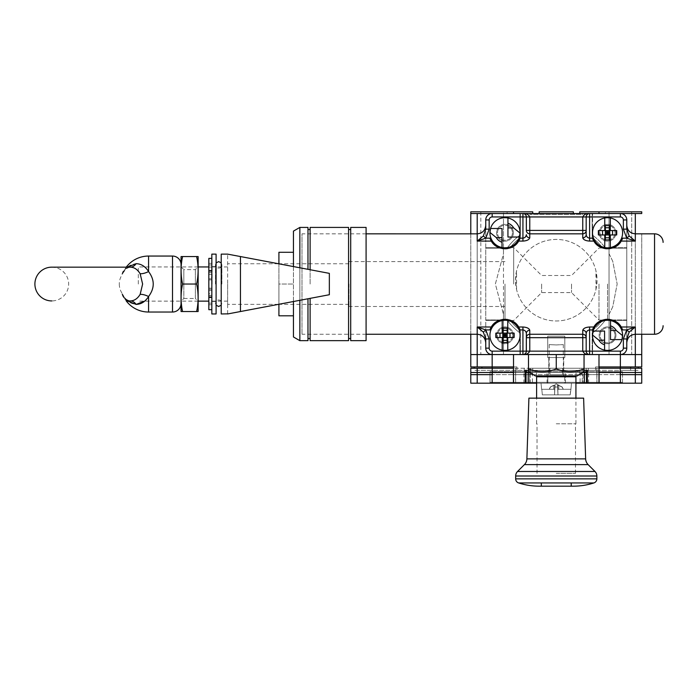 <?xml version="1.0" encoding="UTF-8"?>
<svg xmlns="http://www.w3.org/2000/svg" width="698" height="698" viewBox="0 0 698 698"><rect width="100%" height="100%" fill="white"/><g stroke="black" fill="none" stroke-linecap="round" stroke-linejoin="round"><path stroke-width="0.52" stroke-dasharray="3.49 2.62" d="M556.262 354.558L584.043 354.558L556.262 354.558L556.262 368.963L552.746 370.106M549.317 370.943L545.766 371.476M542.372 371.65L538.917 371.476M535.488 370.952L531.998 370.106M528.482 354.558L528.482 368.963M584.043 354.558L584.043 371.65M584.043 368.963L580.527 370.106M577.098 370.943L573.547 371.476M570.153 371.65L566.697 371.476M563.269 370.952L559.77 370.106M535.322 375.925L577.202 375.925M556.262 375.925L575.492 375.925L556.262 375.925M556.262 473.357L575.492 473.357L556.262 473.357M556.262 423.782L575.92 423.782L556.262 423.782M536.605 376.78L575.92 376.78M556.262 398.165L575.92 398.165L556.262 398.165M575.92 398.122L536.605 398.122M594.984 471.482L517.541 471.482M593.902 482.937L518.623 482.937M541.308 486.174L571.217 486.174M541.308 482.937L571.217 482.937M541.308 482.763L571.217 482.763M528.91 398.148L583.615 398.148M626.778 342.788L626.778 229.145M485.747 225.288L485.747 338.949M520.368 354.558L520.368 330.564A58.763 58.763 0 0 1 509.741 319.937L485.747 319.937L485.747 248.148L509.741 248.148A58.763 58.763 0 0 1 520.368 237.521L520.368 213.527L592.157 213.527L592.157 237.521A58.763 58.763 0 0 1 602.784 248.148L626.778 248.148L626.778 319.937L602.784 319.937A58.763 58.763 0 0 1 592.157 330.564L592.157 354.558L520.368 354.558L520.368 330.564A58.763 58.763 0 0 1 509.741 319.937L485.747 319.937L485.747 348.145A6.413 6.413 0 0 0 492.16 354.558L520.368 354.558M592.157 354.558L641.732 354.558L635.32 354.558L641.732 354.558L641.732 366.947L595.577 366.947L620.365 366.947L595.577 366.947L598.997 366.947L598.997 354.558L635.32 354.558L598.997 354.558L598.997 383.185L598.997 354.558L592.585 354.558L592.585 332.92A60.901 60.901 0 0 0 605.14 320.365L626.778 320.365L626.778 348.145L626.778 319.937L602.784 319.937A58.763 58.763 0 0 1 592.157 330.564L592.157 354.558M586.407 352.377L586.233 351.757M366.092 233.83L301.99 233.83L301.99 334.255L301.99 233.83M366.092 334.255L301.99 334.255M620.365 213.527L592.157 213.527L592.157 237.521A58.763 58.763 0 0 1 602.784 248.148L626.778 248.148L626.778 219.94L626.778 247.72L605.14 247.72L626.778 247.72L626.778 219.94A6.413 6.413 0 0 0 620.365 213.527A6.413 6.413 0 0 1 626.778 219.94A6.413 6.413 0 0 0 620.365 213.527L592.585 213.527L592.585 235.165L592.585 213.527M492.16 213.527A6.413 6.413 0 0 0 485.747 219.94A6.413 6.413 0 0 1 492.16 213.527A6.413 6.413 0 0 0 485.747 219.94L485.747 248.148L509.741 248.148A58.763 58.763 0 0 1 520.368 237.521L520.368 213.527L492.16 213.527L519.94 213.527L519.94 235.165A60.901 60.901 0 0 0 507.385 247.72L485.747 247.72L507.385 247.72A60.901 60.901 0 0 1 519.94 235.165L519.94 213.527M582.76 213.527L529.765 213.527L582.76 213.527L582.76 214.382L529.765 214.382L582.76 214.382M529.765 213.527L529.765 214.382M586.233 216.336L586.407 215.708M589.173 213.553L523.352 213.553M529.765 233.83L582.76 233.83M490.362 239.318A16.028 16.028 0 0 0 490.86 240.348M491.287 241.089A16.028 16.028 0 0 0 494.838 245.164M495.318 245.548A16.028 16.028 0 0 0 497.124 246.734M499.62 247.86A16.028 16.028 0 0 0 502.272 248.558M504.104 248.767A16.028 16.028 0 0 0 504.994 248.785M507.716 248.549A16.028 16.028 0 0 0 510.378 247.851M512.864 246.717A16.028 16.028 0 0 0 514.566 245.6M515.141 245.155A16.028 16.028 0 0 0 518.675 241.089M593.85 241.089A16.028 16.028 0 0 0 597.383 245.155M598.125 245.731A16.028 16.028 0 0 0 599.661 246.717M602.156 247.851A16.028 16.028 0 0 0 604.808 248.549M607.53 248.785A16.028 16.028 0 0 0 608.569 248.758M610.253 248.558A16.028 16.028 0 0 0 612.905 247.86M615.4 246.726A16.028 16.028 0 0 0 617.023 245.687M617.695 245.164A16.028 16.028 0 0 0 621.237 241.089M622.171 328.767A16.028 16.028 0 0 0 621.665 327.737M621.237 326.996A16.028 16.028 0 0 0 617.695 322.921M617.233 322.563A16.028 16.028 0 0 0 615.4 321.359M612.905 320.225A16.028 16.028 0 0 0 610.253 319.527M608.42 319.326A16.028 16.028 0 0 0 607.53 319.3M604.808 319.536A16.028 16.028 0 0 0 602.156 320.234M599.661 321.368A16.028 16.028 0 0 0 597.924 322.502M597.383 322.93A16.028 16.028 0 0 0 593.85 326.996M519.6 328.767A16.028 16.028 0 0 0 519.103 327.737M518.675 326.996A16.028 16.028 0 0 0 515.141 322.93M514.435 322.389A16.028 16.028 0 0 0 512.864 321.368M510.378 320.234A16.028 16.028 0 0 0 507.716 319.536M504.994 319.3A16.028 16.028 0 0 0 503.956 319.335M502.272 319.527A16.028 16.028 0 0 0 499.62 320.225M497.124 321.359A16.028 16.028 0 0 0 495.475 322.424M494.838 322.921A16.028 16.028 0 0 0 491.287 326.996M532.757 211.826L507.114 211.826L513.527 211.826L513.527 213.527L470.792 213.527L513.527 213.527L470.792 213.527L470.792 354.558L492.16 354.558A6.413 6.413 0 0 1 485.747 348.145A6.413 6.413 0 0 0 492.16 354.558L513.527 354.558L480.835 354.558L503.485 354.558L480.835 354.558L503.485 354.558L503.485 211.826L480.835 211.826L503.485 211.826L480.835 211.826L503.485 211.826L503.485 253.662L495.371 284.042L503.485 314.423L495.371 284.042L503.485 253.662L503.485 211.826M626.778 348.145A6.413 6.413 0 0 1 620.365 354.558L592.585 354.558L592.585 332.92A60.901 60.901 0 0 0 605.14 320.365L626.778 320.365L626.778 348.145A6.413 6.413 0 0 1 620.365 354.558A6.413 6.413 0 0 0 626.778 348.145M526.292 351.757L526.118 352.377M529.765 334.255L582.76 334.255A3.42 3.42 0 0 1 586.18 337.675M526.118 215.708L526.292 216.328M598.997 284.042L598.997 320.05L598.997 284.042M571.54 284.042L571.54 292.593L571.54 284.042M541.631 284.042L541.631 292.593L541.631 284.042M513.676 284.042L513.676 247.546L513.676 284.042M607.548 284.042L607.548 320.05L607.548 284.042M504.986 284.042L504.986 320.539L504.986 284.042M349 284.042L349 306.483L349 284.042M227.635 284.042L227.635 304.345L227.635 284.042M212.079 284.042L212.079 266.95L212.079 284.042M208.833 284.042L208.833 266.95L208.833 284.042M138.317 284.042L138.317 266.95L138.317 284.042M293.448 336.968L293.448 231.117M299.852 267.788L299.852 300.306M278.912 263.827L278.912 284.042L293.448 284.042L278.912 284.042L278.912 315.81L293.448 315.81L293.448 252.283L278.912 252.283L278.912 304.258M299.852 340.668L299.852 227.417M348.572 227.417L348.572 340.668M310.113 340.668L310.113 298.36M366.092 227.417L366.092 340.668M350.71 227.417L350.71 340.668M307.975 298.77L307.975 340.668M310.113 269.725L310.113 227.417M310.113 284.042L310.113 229.555L310.113 284.042M307.975 227.417L307.975 269.323M348.572 284.042L348.572 338.53L348.572 284.042M350.71 284.042L350.71 229.555L350.71 284.042M520.045 335.328A15.068 15.068 0 0 1 504.986 350.387A15.068 15.068 0 0 1 489.917 335.328A15.068 15.068 0 0 1 504.986 320.26A15.068 15.068 0 0 1 520.045 335.328M502.202 337.527L502.202 350.134M502.202 320.522L502.202 333.121M495.833 337.527L514.129 337.527M502.778 342.482L502.778 333.121L507.184 333.121L507.184 328.173M507.184 342.482L507.184 333.121L514.129 333.121M495.833 333.121L502.778 333.121L502.778 328.173M507.76 320.522L507.76 333.121M507.76 337.527L507.76 350.134M512.463 335.328A7.477 7.477 0 0 0 504.986 327.851A7.477 7.477 0 0 0 497.5 335.328A7.477 7.477 0 0 0 504.986 342.805A7.477 7.477 0 0 0 512.463 335.328A7.477 7.477 0 0 1 504.986 342.805A7.477 7.477 0 0 1 497.5 335.328A7.477 7.477 0 0 1 504.986 327.851A7.477 7.477 0 0 1 512.463 335.328M513.379 335.328A8.393 8.393 0 0 0 504.986 326.926A8.393 8.393 0 0 0 496.583 335.328A8.393 8.393 0 0 0 504.986 343.721A8.393 8.393 0 0 0 513.379 335.328A8.393 8.393 0 0 1 504.986 343.721A8.393 8.393 0 0 1 496.583 335.328A8.393 8.393 0 0 1 504.986 326.926A8.393 8.393 0 0 1 513.379 335.328M490.537 228.49A15.068 15.068 0 0 0 490.284 229.45M519.425 237.032A15.068 15.068 0 0 0 519.678 236.081M513.379 232.766A8.393 8.393 0 0 1 504.986 241.159A8.393 8.393 0 0 1 496.583 232.766A8.393 8.393 0 0 1 504.986 224.363A8.393 8.393 0 0 1 513.379 232.766A8.393 8.393 0 0 0 504.986 224.363A8.393 8.393 0 0 0 496.583 232.766A8.393 8.393 0 0 0 504.986 241.159A8.393 8.393 0 0 0 513.379 232.766M512.463 232.766A7.477 7.477 0 0 1 504.986 240.243A7.477 7.477 0 0 1 497.5 232.766A7.477 7.477 0 0 1 504.986 225.28A7.477 7.477 0 0 1 512.463 232.766A7.477 7.477 0 0 0 504.986 225.28A7.477 7.477 0 0 0 497.5 232.766A7.477 7.477 0 0 0 504.986 240.243A7.477 7.477 0 0 0 512.463 232.766M520.045 232.766A15.068 15.068 0 0 1 504.986 247.825A15.068 15.068 0 0 1 489.917 232.766A15.068 15.068 0 0 1 504.986 217.697A15.068 15.068 0 0 1 520.045 232.766M502.019 242.25L502.019 228.49M507.943 237.032L507.943 223.273M622.607 232.766A15.068 15.068 0 0 1 607.548 247.825A15.068 15.068 0 0 1 592.48 232.766A15.068 15.068 0 0 1 607.548 217.697A15.068 15.068 0 0 1 622.607 232.766M604.765 234.964L604.765 247.563M604.765 217.959L604.765 230.558M598.395 234.964L616.692 234.964M605.341 239.92L605.341 230.558L609.747 230.558L609.747 225.611M609.747 239.92L609.747 230.558L616.692 230.558M598.395 230.558L605.341 230.558L605.341 225.611M610.322 217.959L610.322 230.558M610.322 234.964L610.322 247.563M615.025 232.766A7.477 7.477 0 0 0 607.548 225.28A7.477 7.477 0 0 0 600.071 232.766A7.477 7.477 0 0 0 607.548 240.243A7.477 7.477 0 0 0 615.025 232.766A7.477 7.477 0 0 1 607.548 240.243A7.477 7.477 0 0 1 600.071 232.766A7.477 7.477 0 0 1 607.548 225.28A7.477 7.477 0 0 1 615.025 232.766M615.941 232.766A8.393 8.393 0 0 0 607.548 224.363A8.393 8.393 0 0 0 599.146 232.766A8.393 8.393 0 0 0 607.548 241.159A8.393 8.393 0 0 0 615.941 232.766A8.393 8.393 0 0 1 607.548 241.159A8.393 8.393 0 0 1 599.146 232.766A8.393 8.393 0 0 1 607.548 224.363A8.393 8.393 0 0 1 615.941 232.766M593.099 331.053A15.068 15.068 0 0 0 592.846 332.012M621.988 339.594A15.068 15.068 0 0 0 622.241 338.643M615.941 335.328A8.393 8.393 0 0 1 607.548 343.721A8.393 8.393 0 0 1 599.146 335.328A8.393 8.393 0 0 1 607.548 326.926A8.393 8.393 0 0 1 615.941 335.328A8.393 8.393 0 0 0 607.548 326.926A8.393 8.393 0 0 0 599.146 335.328A8.393 8.393 0 0 0 607.548 343.721A8.393 8.393 0 0 0 615.941 335.328M615.025 335.328A7.477 7.477 0 0 1 607.548 342.805A7.477 7.477 0 0 1 600.071 335.328A7.477 7.477 0 0 1 607.548 327.851A7.477 7.477 0 0 1 615.025 335.328A7.477 7.477 0 0 0 607.548 327.851A7.477 7.477 0 0 0 600.071 335.328A7.477 7.477 0 0 0 607.548 342.805A7.477 7.477 0 0 0 615.025 335.328M622.607 335.328A15.068 15.068 0 0 1 607.548 350.387A15.068 15.068 0 0 1 592.48 335.328A15.068 15.068 0 0 1 607.548 320.26A15.068 15.068 0 0 1 622.607 335.328M604.581 344.812L604.581 331.053M610.506 339.594L610.506 325.844M221.222 313.96L227.635 313.96L329.343 294.731L329.343 273.363L227.635 254.133L221.222 254.133L221.222 313.96M227.635 313.96L227.635 254.133L227.635 313.96M221.868 284.042L221.868 264.812L221.868 284.042M215.455 284.042L215.455 264.812L215.455 284.042M208.833 309.685L208.833 295.359L211.826 295.333L211.826 303.141L211.826 258.4L211.826 309.685L211.826 295.359L208.833 295.359L208.833 301.004L211.826 301.004M211.826 271.252L208.833 271.252L208.833 264.943L208.833 277.551L211.826 277.551M211.826 278.816L208.833 278.816L208.833 277.551M208.833 278.816L208.833 293.561L211.826 293.561M211.826 303.141L208.833 303.141L208.833 293.561M208.833 303.141L208.833 301.004M211.826 263.347L208.833 263.347L208.833 258.4M208.833 263.347L208.833 271.252M211.826 254.133L211.826 313.96M216.092 313.96L216.092 254.133M119.297 284.042A16.883 16.883 0 0 0 121.74 292.785C122.229 292.174 121.033 299.433 130.413 300.925C120.998 299.416 122.237 292.148 121.74 292.785A12.817 12.817 -22.1 0 1 122.647 294.591C123.171 293.849 123.625 302.618 136.119 304.415A12.817 8.315 90 0 0 130.413 300.925C134.33 300.794 137.576 298.604 140.15 294.373L142.619 284.042L140.15 273.721C137.576 269.48 134.33 267.299 130.413 267.159C121.007 268.669 122.237 275.937 121.74 275.309A16.883 16.883 0 0 0 119.297 284.042M51.783 267.159A16.883 16.883 0 0 1 68.657 284.042A16.883 16.883 0 0 1 51.783 300.925M127.306 300.925L122.647 294.591A27.99 27.99 0 0 0 126.242 300.925L130.413 300.925A12.817 8.315 -90 0 1 130.421 300.925M130.421 267.159A12.817 8.315 90 0 1 130.413 267.159C123.982 268.189 123.345 273.311 122.386 274.096C123.633 272.787 123.782 268.547 130.413 267.159L130.413 267.159C121.033 268.651 122.229 275.919 121.74 275.309A12.817 12.817 -158 0 0 122.647 273.503A27.99 27.99 0 0 1 126.242 267.159L130.413 267.159A12.817 8.315 -90 0 0 136.119 263.67C123.59 265.484 123.171 274.262 122.647 273.503L127.306 267.159M181.052 264.603L181.052 303.49L181.052 264.603M144.678 301.135L148.578 296.502C154.773 288.195 154.773 279.889 148.578 271.583C145.385 266.47 141.232 263.835 136.119 263.67M181.052 301.248L181.052 284.042L181.052 301.248L183.827 298.465L183.827 284.042L183.827 298.465L195.37 298.465L195.37 269.62L195.37 298.465L198.145 301.248L198.145 266.845L195.37 269.62L183.827 269.62L183.827 284.042L183.827 269.62L181.052 266.845L181.052 284.042L181.052 256.681M198.145 266.845L198.145 256.681M181.052 311.404L181.052 266.845M181.096 311.535L182.579 311.535A85.426 73.988 180 0 1 182.579 284.042A85.426 73.988 -0 0 1 182.579 256.55L181.096 256.55M182.579 284.042L196.618 284.042A85.426 73.988 180 0 1 196.618 311.535L198.11 311.535M182.579 256.55L196.618 256.55A85.426 73.988 -0 0 1 196.618 284.042M198.11 256.55L196.618 256.55M198.145 311.404L198.145 301.248M182.579 311.535L196.618 311.535M609.04 314.423L612.748 306.797L617.163 284.042L612.731 306.841L609.04 314.423L609.04 354.558L620.365 354.558L620.365 370.368L630.626 370.368L595.577 370.368L595.577 366.947L595.577 370.368L620.365 370.368L620.365 368.23L492.16 368.23L492.16 374.643L513.527 374.643L492.256 374.643M470.792 354.558L470.792 366.947L477.205 366.947L477.205 213.527L470.792 213.527L641.732 213.527L598.997 213.527L641.732 213.527L598.997 213.527L598.997 211.826L605.41 211.826L579.768 211.826M641.732 213.527L635.32 213.527L635.32 366.947M532.757 213.527L507.114 213.527L532.757 213.527M605.41 213.527L579.768 213.527L605.41 213.527L605.41 211.826M573.355 213.527L539.17 213.527L573.355 213.527M573.355 211.826L539.17 211.826M507.114 213.527L507.114 211.826M641.732 334.255L641.732 233.83L641.732 334.255M583.083 383.185L598.997 383.185L583.083 383.185L583.083 370.368L583.083 383.185M525.175 383.185L513.527 383.185L513.527 366.947L516.948 366.947L513.527 366.947L513.527 383.185L525.175 383.185L525.175 370.368L474.212 370.368L529.45 370.368L529.45 383.185L513.527 383.185L529.45 383.185L529.45 370.368L595.577 370.368L595.577 366.947L595.577 370.368L587.35 370.368L587.35 383.185L641.732 383.185L641.732 372.505L635.32 372.505L635.32 383.185M513.527 383.185L513.527 372.505L513.527 383.185L584.366 383.185L584.366 372.505L470.792 372.505L470.792 383.185L513.527 383.185L513.527 354.558L519.94 354.558L492.16 354.558L492.16 366.947L477.205 366.947M515.49 280.195A40.772 40.772 0 0 1 556.262 239.431A40.772 40.772 0 0 1 597.034 280.195A40.772 40.772 0 0 1 556.262 320.967A40.772 40.772 0 0 1 515.49 280.195L516.572 270.868A40.772 40.772 0 0 1 595.952 270.868L597.034 280.195L595.952 289.53A40.772 40.772 0 0 1 516.572 289.53L515.49 280.195M516.572 289.53L516.572 270.868M595.952 289.53L595.952 270.868M470.792 334.255L470.792 233.83M513.527 366.947L513.527 354.558L513.527 366.947L474.212 366.947L516.948 366.947L492.16 366.947L492.16 370.368L492.16 368.23L470.792 368.23L470.792 374.643L492.16 374.643M588.318 368.23L588.318 374.643L584.043 374.643L584.043 368.23L584.043 370.368L528.482 370.368L528.482 368.23L598.997 368.23L598.997 374.643L641.732 374.643L641.732 368.23L620.365 368.23L620.365 374.643M630.626 368.23L630.626 370.368L638.312 370.368L630.626 370.368L630.626 366.947M556.262 370.368L563.312 370.368L556.262 370.368M556.262 344.943C565.363 344.498 565.363 344.498 556.262 344.943C565.363 344.498 565.363 344.498 556.262 344.943C547.162 344.498 547.162 344.498 556.262 344.943C547.162 344.498 547.162 344.498 556.262 344.943M609.04 253.662L612.757 261.296L617.163 284.042L612.731 261.244L609.04 253.662L609.04 211.826L631.69 211.826L631.69 354.558L609.04 354.558L631.69 354.558L609.04 354.558L631.69 354.558L631.69 211.826L609.04 211.826L631.69 211.826L609.04 211.826L609.04 354.558L609.04 211.826M641.732 211.826L598.997 211.826M513.527 211.826L470.792 211.826L513.527 211.826L470.792 211.826L470.792 213.527M480.835 211.826L480.835 354.558M631.69 211.826L631.69 354.558M516.948 370.368L516.948 366.947L516.948 370.368M474.212 366.947L474.212 368.23M503.485 314.423L503.485 354.558L503.485 314.423M485.747 320.365L507.385 320.365A60.901 60.901 0 0 0 519.94 332.92L519.94 354.558L519.94 332.92A60.901 60.901 0 0 1 507.385 320.365L485.747 320.365M605.14 247.72A60.901 60.901 0 0 0 592.585 235.165A60.901 60.901 0 0 1 605.14 247.72M598.997 366.947L598.997 383.185L587.35 383.185M638.312 366.947L638.312 368.23M584.366 383.185L598.997 383.185L598.997 372.505L596.86 372.505L596.86 383.185M575.92 383.185L536.605 383.185M547.075 383.185L565.45 383.185L547.075 383.185L565.45 383.185L547.075 383.185L547.075 372.505L565.45 372.505L547.075 372.505L565.45 372.505L547.075 372.505L547.075 383.185M620.365 383.185L620.365 372.505L490.022 372.505L622.503 372.505L620.365 372.505L620.365 383.185L490.022 383.185L620.365 383.185L620.365 372.505L635.32 372.505M565.45 383.185L565.45 372.505L565.45 383.185M513.527 372.505L515.569 372.505L515.569 383.185M523.893 383.185L523.893 372.505L515.569 372.505M523.893 372.505L525.175 372.505M582.673 372.505L529.852 372.505M587.35 372.505L598.997 372.505L598.997 383.185M620.365 372.505L598.997 372.505M584.366 372.505L596.86 372.505M622.503 383.185L622.503 372.505L622.503 383.185M490.022 383.185L490.022 372.505L490.022 383.185M536.474 383.185L536.474 372.505M576.051 383.185L576.051 372.505M530.305 383.185L530.305 372.505L530.305 383.185M582.228 372.505L582.228 383.185L582.228 372.505M526.03 383.185L526.03 372.505M586.495 383.185L586.495 372.505M490.022 382.329L490.022 371.65L622.503 371.65L490.022 371.65L490.022 382.329L492.16 382.329L490.022 382.329M620.365 382.329L492.16 382.329L622.503 382.329L620.365 382.329L620.365 371.65L620.365 382.329M622.503 382.329L622.503 371.65L622.503 382.329M576.051 382.329L576.051 371.65M536.474 382.329L536.474 371.65M513.527 368.23L513.527 374.643L515.665 374.643L513.519 374.643L513.527 368.23L528.482 368.23L528.482 374.643L584.043 374.643L584.043 372.505M549.963 368.23L562.571 368.23L549.963 368.23L562.571 368.23L549.963 368.23L549.963 374.643L562.571 374.643L549.963 374.643L562.571 374.643L549.963 374.643L549.963 368.23M562.571 368.23L562.571 374.643L562.571 368.23M620.269 374.643L581.905 374.643L581.905 368.23L581.905 374.643L532.757 374.643L532.757 368.23M588.318 374.643L598.997 374.643L598.997 368.23M528.482 372.505L528.482 374.643L515.665 374.643L515.665 368.23L515.665 374.643L532.757 374.643M530.62 374.643L530.62 368.23L530.62 374.643M526.353 370.368L526.353 372.505M586.18 374.643L586.18 372.505L586.18 374.643M586.18 370.368L586.18 368.23L586.18 370.368M550.486 387.024L556.262 383.874L562.187 387.024L563.181 389.301L562.038 387.024L558.758 385.348L558.793 389.301L563.321 389.301L557.911 389.301L563.181 389.301L562.038 387.024L563.321 389.301L557.685 389.301L570.694 389.301L570.205 394.859L570.938 389.301L570.205 394.859L570.938 389.301L557.685 389.301L558.793 389.301L558.758 385.348L562.038 387.024L557.728 384.973L557.685 389.301L570.694 389.301L557.685 389.301L557.728 384.973L558.758 385.348L558.793 389.301L558.758 385.348L562.187 387.024L563.321 389.301L562.187 387.024L556.262 383.874L550.338 387.024L549.204 389.301L550.338 387.024L549.352 389.301L553.741 389.301L549.352 389.301L550.486 387.024L554.797 384.973L554.552 394.859L554.84 389.301L541.587 389.301L554.84 389.301L554.552 394.859L570.205 394.859L542.32 394.859L541.831 389.301L542.32 394.859L570.205 394.859L557.981 394.859L557.728 384.973L557.981 394.859L554.552 394.859L554.797 384.973L550.338 387.024L549.352 389.301L550.486 387.024L553.767 385.348L553.741 389.301L553.767 385.348L554.797 384.973L554.552 394.859L554.84 389.301L541.587 389.301L554.84 389.301L554.552 394.859L557.981 394.859L557.571 387.024L554.962 387.024L554.797 384.973L550.486 387.024M547.721 336.183L564.813 336.183L564.813 357.551L547.721 357.551L564.813 357.551L564.813 336.183L547.721 336.183L547.721 357.551L564.813 357.551L547.721 357.551L547.721 336.183L564.813 336.183L547.721 336.183M548.785 357.551L563.74 357.551L563.74 375.707L548.785 375.707L563.74 375.707L563.74 357.551L548.785 357.551L548.785 375.707L563.74 375.707L548.785 375.707L548.785 357.551L563.74 357.551L548.785 357.551M547.825 375.707L564.699 375.707L564.699 383.185L547.825 383.185L564.699 383.185L564.699 375.707L547.825 375.707L547.825 383.185L564.699 383.185L547.825 383.185L547.825 375.707L564.699 375.707L547.825 375.707M541.046 383.185L571.479 383.185L570.938 389.301L571.479 383.185L541.046 383.185L541.587 389.301L541.046 383.185L571.479 383.185L541.046 383.185M542.32 394.859L554.552 394.859L554.962 387.024L557.571 387.024L557.981 394.859L570.205 394.859L542.32 394.859L554.552 394.859L542.32 394.859L541.831 389.301L542.32 394.859L570.205 394.859L557.981 394.859L557.728 384.973L557.911 389.301L557.728 384.973L558.758 385.348L557.484 385.348L557.981 394.859L542.32 394.859M557.981 394.859L557.571 387.024L554.962 387.024L557.571 387.024L557.981 394.859M555.05 385.348L554.84 389.301L555.05 385.348M554.797 384.973L554.613 389.301L554.797 384.973M553.767 385.348L553.741 389.301L553.767 385.348M588.135 464.632L524.39 464.632M585.639 458.874L526.885 458.874M596.86 476.01L515.665 476.01M596.86 478.872L515.665 478.872M654.55 233.839L654.55 334.255M635.32 334.255L635.32 233.83L635.32 334.255M477.205 334.255L477.205 233.83L477.205 334.255M240.452 311.535L240.452 256.55M211.826 304.747L208.833 304.747M208.833 264.961L211.826 264.961M208.833 274.523L211.826 274.523M208.833 267.081L211.826 267.081M211.826 270.396L208.833 270.396M211.826 279.889L208.833 279.889M211.826 288.195L208.833 288.195M211.826 289.269L208.833 289.269M208.833 290.534L211.826 290.534M208.833 303.124L211.826 303.124M211.826 297.688L208.833 297.688M211.826 296.842L208.833 296.842M211.826 295.429L208.833 295.429M211.826 297.147L208.833 297.147M211.826 270.937L208.833 270.937M211.826 272.726L208.833 272.726L211.826 272.752M211.826 272.656L208.833 272.656M172.502 312.032L172.502 256.053M140.15 294.373A12.817 5.034 30.9 0 1 148.578 296.502L148.578 312.032M140.15 273.721A12.817 5.034 -30.9 0 0 148.578 271.583L148.578 256.053M481.908 366.947L481.908 368.23M492.16 383.185L492.16 372.505M515.665 372.505L515.665 383.185M528.168 383.185L528.168 372.505M532.434 372.505L532.434 383.185M580.09 372.505L580.09 383.185M477.205 372.505L477.205 383.185M588.632 383.185L588.632 372.505M596.956 383.185L596.956 372.505M492.16 382.329L492.16 371.65L492.16 382.329M635.32 374.643L635.32 368.23M596.86 374.643L596.86 368.23L596.86 374.643M579.768 374.643L579.768 368.23M477.205 374.643L477.205 368.23M513.536 368.23L513.536 374.643M524.215 368.23L524.215 374.643M598.989 368.23L598.989 374.643M537.032 473.357L537.032 423.782M575.492 473.357L575.492 423.782M575.92 423.782L575.92 398.165M536.605 423.782L536.605 398.165M586.18 234.668L586.18 230.41M504.986 247.546L513.676 247.546L541.631 275.501L571.54 275.501L598.997 248.043L607.548 248.043M607.548 320.05L598.997 320.05L571.54 292.593L541.631 292.593L513.676 320.539L504.986 320.539M504.986 261.61L349 261.61M349 304.345L278.912 304.345M278.485 304.345L227.635 304.345M227.635 301.135L212.079 301.135M227.635 266.95L212.079 266.95M212.079 296.781L208.833 296.781M212.079 271.304L208.833 271.304M198.145 266.95L138.317 266.95M198.145 301.135L138.317 301.135M349 263.748L278.912 263.748M278.485 263.748L227.635 263.748M504.986 306.483L349 306.483M216.092 262.893L215.455 264.812C216.301 267.299 217.375 268.372 218.657 268.015C219.949 268.372 221.013 267.299 221.868 264.812L221.222 262.893M216.092 305.201L215.455 303.272C216.301 300.786 217.375 299.712 218.657 300.07C219.949 299.712 221.013 300.786 221.868 303.272L221.222 305.201M211.826 264.943L208.833 264.943M216.092 301.457L211.826 301.457M216.092 266.627L211.826 266.627M122.647 294.591L122.386 293.989C123.712 295.411 123.721 299.468 130.413 300.925C123.982 299.896 123.345 294.774 122.386 293.989L122.647 294.591M122.386 274.096L122.647 273.503L122.386 274.096M563.312 344.533L563.312 370.368M549.213 344.533L549.213 370.368"/><path stroke-width="1.05" d="M552.746 370.106L549.317 370.943M545.766 371.476L542.372 371.65M538.917 371.476L535.488 370.952M531.998 370.106L528.482 368.963L528.482 371.65L528.482 368.963C537.739 372.54 546.996 372.54 556.262 368.963C565.52 372.54 574.777 372.54 584.043 368.963L584.043 354.558M528.482 354.558L528.482 368.963M556.262 354.558L556.262 368.963L559.77 370.106M528.482 371.65L535.322 375.925L577.202 375.925L584.043 371.65L584.043 368.963M580.527 370.106L577.098 370.943M573.547 371.476L570.153 371.65M566.697 371.476L563.269 370.952M536.605 398.122L575.92 398.122L575.92 376.78L536.605 376.78L536.605 398.122M526.885 458.874A8.551 8.551 -90 0 1 524.39 464.632L588.135 464.632A8.551 8.551 90 0 1 585.639 458.874L583.615 398.148L528.91 398.148L526.885 458.874L585.639 458.874M524.39 464.632L517.541 471.482A6.413 6.413 -90 0 0 515.665 476.01L515.665 478.872A4.275 4.275 0 0 0 518.623 482.937L518.623 482.937A66.772 66.772 0 0 0 539.17 486.174L573.355 486.174A66.772 66.772 0 0 0 593.902 482.937A4.275 4.275 0 0 0 596.86 478.872L515.665 478.872M596.86 478.872L596.86 476.01A6.413 6.413 90 0 0 594.984 471.482L517.541 471.482M539.17 486.174L573.355 486.174M571.217 482.937L571.217 486.174L541.308 486.174L541.308 482.937M588.135 464.632L594.984 471.482M663.1 325.704L663.1 325.713A8.551 8.551 0 0 1 654.55 334.255L635.32 334.255C630.128 334.761 627.284 337.614 626.778 342.805M663.1 242.319L663.1 242.381A8.551 8.551 0 0 0 654.55 233.83L654.55 334.246M593.85 326.996L592.454 329.918A16.028 16.028 0 0 1 593.85 326.996C599.285 316.909 615.767 316.866 621.237 326.996L635.32 326.996L629.186 332.082L626.778 338.949L626.778 348.145A6.413 6.413 0 0 1 620.365 354.558L492.16 354.558A6.413 6.413 0 0 1 485.747 348.145L485.747 338.949L489.167 338.949L485.799 329.918L477.205 326.996L491.287 326.996C496.758 316.866 513.248 316.909 518.675 326.996L522.933 326.996C526.859 327.257 529.136 328.348 529.765 330.267L529.765 334.255L582.76 334.255L582.76 330.267C583.388 328.348 585.666 327.257 589.601 326.996L593.85 326.996M626.778 338.949L623.358 338.949L623.358 348.145A2.993 2.993 0 0 1 620.365 351.138L586.18 351.138L586.18 333.417L586.18 351.138L582.76 351.138L582.76 334.255A3.42 3.42 0 0 1 586.18 337.675A3.42 3.42 0 0 0 582.76 334.255M522.933 241.089L522.933 238.166C524.887 237.896 526.03 236.727 526.353 234.668L526.353 234.668A3.42 3.15 0 0 0 529.765 237.817C529.128 239.746 526.842 240.836 522.933 241.089L518.675 241.089A16.028 16.028 0 0 0 520.071 238.166L518.675 241.089C513.248 251.175 496.758 251.219 491.287 241.089L477.205 241.089L483.339 236.003L485.747 229.145L485.747 219.94A6.413 6.413 0 0 1 492.16 213.527L620.365 213.527A6.413 6.413 0 0 1 626.778 219.94L626.778 229.145L623.358 229.145L626.734 238.166L635.32 241.089L621.237 241.089C615.767 251.219 599.277 251.175 593.85 241.089L592.454 238.166A16.028 16.028 0 0 0 593.85 241.089L589.601 241.089L589.601 238.166L592.454 238.166M519.6 328.767A16.028 16.028 0 0 1 520.071 329.918L518.675 326.996A16.028 16.028 0 0 1 519.103 327.737M485.747 229.145L489.167 229.145L489.167 219.94A2.993 2.993 0 0 1 492.16 216.947L526.353 216.947L526.353 230.41L586.18 230.41L586.18 216.947L586.18 234.668C586.495 236.727 587.637 237.896 589.601 238.166L589.601 216.947L586.18 216.947L586.233 216.336M485.747 338.949L483.339 332.082L477.205 326.996L477.205 334.255L366.092 334.255M586.669 352.9L586.407 352.377M586.233 351.757L586.18 351.138A3.42 3.42 0 0 0 589.601 354.558C586.303 354.793 584.025 353.65 582.76 351.138L529.765 351.138C528.482 353.659 526.205 354.802 522.933 354.558A3.42 3.42 0 0 0 526.353 351.138L526.353 333.417A3.42 3.15 180 0 1 529.765 330.267M529.765 237.817L529.765 233.83L582.76 233.83A3.42 3.42 0 0 0 586.18 230.41L586.18 234.668A3.42 3.15 180 0 1 582.76 237.817C583.397 239.746 585.674 240.836 589.601 241.089M586.18 230.41L586.18 230.41A3.42 3.42 0 0 1 582.76 233.83L582.76 216.947C584.043 214.426 586.32 213.283 589.601 213.527A3.42 3.42 0 0 0 586.18 216.947L529.765 216.947L529.765 233.83A3.42 3.42 0 0 1 526.353 230.41L526.353 216.947L529.765 216.947C528.508 214.434 526.222 213.291 522.933 213.527A3.42 3.42 0 0 1 526.353 216.947L526.292 216.328M483.339 236.003L485.799 238.166L477.205 241.089L477.205 233.839L366.092 233.83M626.778 229.145L629.186 236.003L635.32 241.089L635.32 233.83L654.55 233.83M586.407 215.708L586.669 215.185M529.765 233.83A3.42 3.42 0 0 1 526.353 230.41A3.42 3.42 0 0 0 529.765 233.83M490.362 239.318A16.028 16.028 0 0 1 489.891 238.166L485.799 238.166L489.167 229.145M490.86 240.348A16.028 16.028 0 0 0 491.287 241.089L489.891 238.166M494.838 245.164A16.028 16.028 0 0 0 495.318 245.548M497.124 246.734A16.028 16.028 0 0 0 499.62 247.86M502.272 248.558A16.028 16.028 0 0 0 504.104 248.767M504.994 248.785A16.028 16.028 0 0 0 507.716 248.549M510.378 247.851A16.028 16.028 0 0 0 512.864 246.717M514.566 245.6A16.028 16.028 0 0 0 515.141 245.155M597.383 245.155A16.028 16.028 0 0 0 598.125 245.731M599.661 246.717A16.028 16.028 0 0 0 602.156 247.851M604.808 248.549A16.028 16.028 0 0 0 607.53 248.785M608.569 248.758A16.028 16.028 0 0 0 610.253 248.558M612.905 247.86A16.028 16.028 0 0 0 615.4 246.726M617.023 245.687A16.028 16.028 0 0 0 617.695 245.164M622.633 238.166L621.237 241.089A16.028 16.028 0 0 0 622.633 238.166L626.734 238.166L629.186 236.003M629.186 332.082L626.734 329.918L623.358 338.949M598.997 366.947L641.732 366.947L641.732 334.255L641.732 354.558L635.32 354.558L635.32 326.996L626.734 329.918L622.633 329.918A16.028 16.028 0 0 0 622.171 328.767M621.665 327.737A16.028 16.028 0 0 0 621.237 326.996L622.633 329.918M617.695 322.921A16.028 16.028 0 0 0 617.233 322.563M615.4 321.359A16.028 16.028 0 0 0 612.905 320.225M610.253 319.527A16.028 16.028 0 0 0 608.42 319.326M607.53 319.3A16.028 16.028 0 0 0 604.808 319.536M602.156 320.234A16.028 16.028 0 0 0 599.661 321.368M597.924 322.502A16.028 16.028 0 0 0 597.383 322.93M515.141 322.93A16.028 16.028 0 0 0 514.435 322.389M512.864 321.368A16.028 16.028 0 0 0 510.378 320.234M507.716 319.536A16.028 16.028 0 0 0 504.994 319.3M503.956 319.335A16.028 16.028 0 0 0 502.272 319.527M499.62 320.225A16.028 16.028 0 0 0 497.124 321.359M495.475 322.424A16.028 16.028 0 0 0 494.838 322.921M491.287 326.996A16.028 16.028 0 0 0 489.891 329.918L491.287 326.996M483.339 332.082L485.791 329.918L489.891 329.918M520.071 329.918L522.933 329.918C524.896 330.198 526.03 331.367 526.353 333.417L526.292 351.757M522.933 354.558L522.933 351.138L526.353 351.138L526.353 337.675A3.42 3.42 0 0 1 529.765 334.255L529.765 351.138L526.353 351.138M526.118 352.377L525.856 352.9M526.353 337.675A3.42 3.42 0 0 1 529.765 334.255A3.42 3.42 0 0 0 526.353 337.675L586.18 337.675M586.18 333.4A3.42 3.15 -0 0 0 582.76 330.267M586.18 333.417C586.495 331.367 587.629 330.198 589.592 329.918L589.601 326.996M525.864 215.185L526.118 215.708M278.912 263.827L278.912 252.283L293.448 252.283L293.448 266.575L293.448 231.117L299.852 227.417L299.852 267.788M299.852 300.306L299.852 340.668L293.448 336.968L293.448 301.519L293.448 315.81L278.912 315.81L278.912 304.258M310.113 298.36L310.113 340.668L348.572 340.668L348.572 227.417L310.113 227.417L310.113 269.725M366.092 340.668L366.092 227.417L350.71 227.417L350.71 340.668L366.092 340.668M299.852 340.668L307.975 340.668L307.975 298.77M307.975 269.323L307.975 227.417L299.852 227.417M520.045 335.328A15.068 15.068 0 0 0 507.76 320.522L507.76 333.121L514.129 333.121A27.562 12.294 -90 0 1 514.173 335.328A27.562 12.294 -90 0 1 514.129 337.527L507.76 337.527L507.76 350.134A15.068 15.068 0 0 0 520.045 335.328M507.76 320.522A15.068 15.068 0 0 0 502.202 320.522L502.202 333.121L495.833 333.121A27.562 12.294 90 0 0 495.789 335.328A27.562 12.294 90 0 0 495.833 337.527L507.76 337.527M502.202 320.522A15.068 15.068 0 0 0 502.202 350.134L502.202 337.527M502.202 350.134A15.068 15.068 0 0 0 507.76 350.134M502.778 340.327L507.184 340.327M502.778 335.328L504.986 335.328L502.778 337.527L502.778 333.121L507.184 333.121L507.184 337.527L504.986 335.328L507.184 335.328M502.778 337.527L502.778 342.482L507.184 342.482L507.184 337.527M504.986 333.121L504.986 335.328L507.184 333.121L507.184 328.173L502.778 328.173L502.778 333.121L502.202 333.121M509.985 333.121L509.985 337.527M502.778 333.121L504.986 335.328L504.986 337.527M507.184 333.121L507.76 333.121M502.778 330.329L507.184 330.329M499.977 333.121L499.977 337.527M502.019 237.617L502.019 228.49L490.537 228.49L489.979 232.469L496.313 237.617A9.938 9.938 0 0 0 502.019 242.25L502.019 247.528L502.019 237.617L496.313 237.617M490.284 229.45A15.068 15.068 0 0 0 502.019 247.528A15.068 15.068 0 0 0 519.425 237.032L519.984 233.053L513.649 227.906A9.938 9.938 0 0 0 507.943 223.273L507.943 217.994A15.068 15.068 0 0 0 490.537 228.49M519.678 236.081A15.068 15.068 0 0 0 507.943 217.994L507.943 227.906L513.649 227.906M519.425 237.032L507.943 237.032L507.943 227.906M622.607 232.766A15.068 15.068 0 0 0 610.322 217.959L610.322 230.558L616.692 230.558A27.562 12.294 -90 0 1 616.735 232.766A27.562 12.294 -90 0 1 616.692 234.964L610.322 234.964L610.322 247.563A15.068 15.068 0 0 0 622.607 232.766M610.322 217.959A15.068 15.068 0 0 0 604.765 217.959L604.765 230.558L598.395 230.558A27.562 12.294 90 0 0 598.361 232.766A27.562 12.294 90 0 0 598.395 234.964L610.322 234.964M604.765 217.959A15.068 15.068 0 0 0 604.765 247.563L604.765 234.964M604.765 247.563A15.068 15.068 0 0 0 610.322 247.563M605.341 237.765L609.747 237.765M605.341 232.766L607.548 232.766L605.341 234.964L605.341 230.558L609.747 230.558L609.747 234.964L607.548 232.766L609.747 232.766M605.341 234.964L605.341 239.92L609.747 239.92L609.747 234.964M607.548 230.558L607.548 232.766L609.747 230.558L609.747 225.611L605.341 225.611L605.341 230.558L604.765 230.558M612.547 230.558L612.547 234.964M605.341 230.558L607.548 232.766L607.548 234.964M609.747 230.558L610.322 230.558M605.341 227.757L609.747 227.757M602.549 230.558L602.549 234.964M604.581 340.179L604.581 331.053L593.099 331.053L592.541 335.031L598.875 340.179A9.938 9.938 0 0 0 604.581 344.812L604.581 350.099L604.581 340.179L598.875 340.179M592.846 332.012A15.068 15.068 0 0 0 604.581 350.099A15.068 15.068 0 0 0 621.988 339.594L622.546 335.616L616.212 330.477A9.938 9.938 0 0 0 610.506 325.844L610.506 320.556A15.068 15.068 0 0 0 593.099 331.053M622.241 338.643A15.068 15.068 0 0 0 610.506 320.556L610.506 330.477L616.212 330.477M621.988 339.594L610.506 339.594L610.506 330.477M227.635 313.96L240.452 311.535L240.452 256.55L227.635 254.133L221.222 254.133L221.222 313.96L228.237 313.847M240.452 311.535L329.343 294.731L329.343 273.363L240.452 256.55M211.826 309.685L208.833 309.685L208.833 258.4L211.826 258.4M216.092 284.042L216.092 254.133L211.826 254.133L211.826 313.96L216.092 313.96L216.092 284.042M127.306 267.159L136.119 263.67C141.232 263.835 145.385 266.47 148.578 271.583C154.773 279.889 154.773 288.195 148.578 296.502L148.578 312.032A27.99 27.99 0 0 1 126.242 300.925L130.413 300.925C134.33 300.794 137.576 298.604 140.15 294.373A12.817 5.034 -149.1 0 1 148.578 296.502C145.385 301.615 141.232 304.249 136.119 304.415L127.306 300.925M51.783 300.925A16.883 16.883 0 0 1 34.9 284.042A16.883 16.883 0 0 1 51.783 267.159L130.413 267.159C134.33 267.299 137.576 269.48 140.15 273.721L142.619 284.042L140.15 294.373M51.783 267.159L126.242 267.159A27.99 27.99 0 0 1 148.578 256.053L172.502 256.053L172.502 312.032A8.551 8.551 0 0 0 181.052 303.49M181.052 264.603A8.551 8.551 0 0 0 172.502 256.053M130.421 300.925A12.817 8.315 -90 0 1 136.119 304.415L144.678 301.135M130.421 267.159A12.817 8.315 90 0 0 136.119 263.67L136.014 263.67M148.578 312.032L172.502 312.032M182.579 311.535A85.426 73.988 180 0 1 182.579 284.042A85.426 73.988 0 0 1 182.579 256.55L181.096 256.55A89.745 89.745 0 0 0 181.052 256.681L181.052 311.404A89.745 89.745 0 0 0 181.096 311.535L196.618 311.535A85.426 73.988 180 0 0 196.618 284.042A85.426 73.988 0 0 0 196.618 256.55L198.11 256.55A89.745 89.745 0 0 1 198.145 256.681L198.145 311.404A89.745 89.745 0 0 1 198.11 311.535L196.618 311.535M182.579 284.042L196.618 284.042M182.579 256.55L196.618 256.55M598.997 211.826L598.997 213.527L641.732 213.527L641.732 211.826L579.768 211.826L579.768 213.527M470.792 233.83L470.792 213.527L513.527 213.527L513.527 211.826L532.757 211.826L532.757 213.527M592.585 213.527L589.601 213.527L589.601 216.947L620.365 216.947L620.365 213.527L635.32 213.527L635.32 233.83C630.128 233.324 627.284 230.471 626.778 225.28M520.071 238.166L522.933 238.166L522.933 213.527L519.94 213.527M485.747 225.28C485.241 230.471 482.397 233.324 477.205 233.83L477.205 213.527L492.16 213.527L492.16 216.947M573.355 213.527L573.355 211.826L539.17 211.826L539.17 213.527M641.732 213.527L641.732 211.826M492.16 368.23L492.16 366.947L470.792 366.947L470.792 334.255M477.205 366.947L477.205 354.558L492.16 354.558L492.16 366.947L513.527 366.947M598.997 372.505L641.732 372.505L641.732 383.185L598.997 383.185L598.997 354.558L609.04 354.558M598.997 383.185L587.35 383.185L587.35 370.368L584.043 370.368L584.043 372.505M528.482 372.505L528.482 370.368L525.175 370.368L525.175 383.185L470.792 383.185L470.792 372.505L477.205 372.505L477.205 383.185M470.792 213.527L470.792 211.826L513.527 211.826M474.212 366.947L474.212 368.23M503.485 354.558L513.527 354.558L513.527 383.185M635.32 366.947L635.32 354.558L620.365 354.558L620.365 351.138M485.747 342.805C485.241 337.614 482.397 334.761 477.205 334.255L477.205 354.558L470.792 354.558M638.312 366.947L638.312 368.23M587.35 383.185L575.92 383.185M536.605 383.185L525.175 383.185M492.16 383.185L492.16 372.505L477.205 372.505M492.16 372.505L513.527 372.505M525.175 372.505L528.168 372.505L528.168 383.185M587.35 372.505L582.673 372.505M529.852 372.505L528.168 372.505M526.03 372.505L526.03 383.185M586.495 372.505L586.495 383.185M492.256 368.23L492.256 374.643L470.792 374.643L470.792 368.23L513.527 368.23M598.997 368.23L620.269 368.23L620.269 374.643L635.32 374.643L635.32 368.23L620.269 368.23M635.32 368.23L641.732 368.23L641.732 374.643L635.32 374.643M526.353 372.505L526.353 370.368M586.18 372.505L586.18 370.368L586.18 372.505M515.665 476.01L596.86 476.01M593.902 482.937L518.623 482.937M589.601 354.558L589.592 329.918L592.454 329.918M626.778 348.145L623.358 348.145M626.778 219.94L623.358 219.94L623.358 229.145M492.16 351.138A2.993 2.993 0 0 1 489.167 348.145L485.747 348.145A6.413 6.413 0 0 0 492.16 354.558L492.16 351.138L522.933 351.138L522.933 326.996M489.167 348.145L489.167 338.949M485.747 219.94L489.167 219.94M582.76 233.83L582.76 237.817M620.365 216.947A2.993 2.993 0 0 1 623.358 219.94M489.917 232.469A15.068 15.068 0 0 0 502.019 247.528M520.045 232.766A15.068 15.068 0 0 0 507.943 217.994M592.48 335.031A15.068 15.068 0 0 0 604.581 350.099M622.607 335.328A15.068 15.068 0 0 0 610.506 320.556M148.578 256.053L148.578 271.583A12.817 5.034 149.1 0 1 140.15 273.721M620.365 368.23L620.365 354.558M481.908 366.947L481.908 368.23M630.626 366.947L630.626 368.23M635.32 372.505L635.32 383.185M513.44 372.505L513.44 383.185M584.366 372.505L584.366 383.185M599.085 383.185L599.085 372.505M620.365 383.185L620.365 372.505M477.205 374.643L477.205 368.23M537.032 376.78L537.032 375.925M575.492 376.78L575.492 375.925M208.833 266.95L198.145 266.95M208.833 301.135L198.145 301.135M310.113 338.53L307.975 338.53M310.113 229.555L307.975 229.555M350.71 229.555L348.572 229.555M350.71 338.53L348.572 338.53M216.092 305.201L218.657 306.483L221.222 305.201M216.092 262.893L218.657 261.61L221.222 262.893"/></g></svg>
